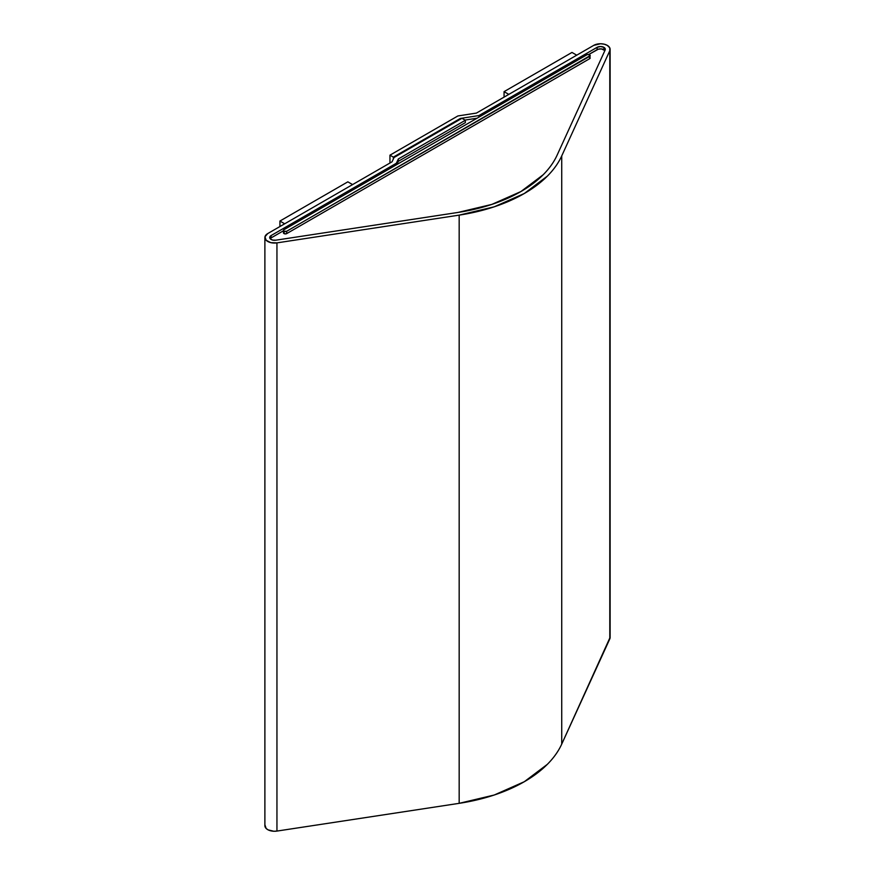 <?xml version="1.0" encoding="UTF-8"?>
<svg xmlns="http://www.w3.org/2000/svg" width="875" height="875" viewBox="0 0 875 875"><rect width="100%" height="100%" fill="white"/><g stroke="black" fill="none" stroke-linecap="round" stroke-linejoin="round"><path stroke-width="1.31" d="M264.884 237.519L264.884 825.716A9.603 5.545 0 0 0 276.948 831.075L276.948 242.878L459.167 215.13L494.211 206.817L524.3 193.517L547.334 176.148C553.689 169.772 558.48 163.023 561.728 155.914L609.798 50.706L609.777 47.852L607.294 45.38L604.177 44.177L600.502 43.75L593.709 45.38A9.603 5.545 180 0 1 607.294 45.38A9.603 5.545 180 0 1 610.116 49.295A9.603 5.545 180 0 1 609.798 50.706L609.798 638.914L561.728 744.111L561.728 155.914A144.08 83.18 180 0 1 459.167 215.13L459.167 803.337L276.948 831.075L276.948 242.878A9.603 5.545 180 0 1 264.884 237.519A9.603 5.545 180 0 1 267.706 233.592L264.972 236.786L266.164 240.275L270.791 242.638L276.948 242.878L459.167 215.13L459.167 803.337A144.08 83.18 0 0 0 561.728 744.111L561.728 155.914L609.798 50.706L609.798 638.914A9.603 5.545 0 0 0 610.116 637.492L610.116 49.295M603.903 47.337A4.802 2.778 180 0 1 605.314 49.295A4.802 2.778 180 0 1 605.15 50.006L557.091 155.203L605.15 50.006L605.139 48.573L603.903 47.337L603.903 49.689L603.903 47.337A4.802 2.778 180 0 0 597.111 47.337L478.92 115.577L460.359 118.442L393.356 157.128L389.955 155.17L389.955 163.012L389.955 155.17L393.356 157.128L393.356 158.988L393.356 157.128L460.359 118.442L460.359 119.23L460.359 118.442L478.92 115.577L478.92 117.141L478.92 115.577L597.111 47.337L600.502 46.528L603.903 47.337M457.877 115.959L389.955 155.17L457.877 115.959L476.427 113.083L457.877 115.959M604.942 50.575L601.431 48.923L598.38 49.164L588.777 54.491L597.111 49.689L597.111 47.337L597.111 49.689A4.802 2.778 180 0 1 604.909 50.542M557.091 155.203A139.278 80.412 180 0 1 457.942 212.45L275.723 240.198L457.942 212.45L491.816 204.411L520.898 191.559L543.167 174.77C549.314 168.602 553.952 162.083 557.091 155.203M271.097 235.561L271.097 237.913L283.445 230.781L271.097 237.913L271.097 235.561L396.353 163.242L271.097 235.561A4.802 2.778 180 0 0 269.686 237.519A4.802 2.778 180 0 0 275.723 240.198L272.639 240.078L270.331 238.897L269.73 237.158L271.097 235.561M396.353 164.817L396.353 163.242L396.353 164.817M398.333 161.306L398.333 158.955L396.353 163.242L398.333 158.955L398.333 161.306L465.347 122.62L465.347 120.269L398.333 158.955L465.347 120.269L465.347 122.62L398.333 161.306L396.845 164.522L398.333 161.306M461.956 118.311L465.347 120.269L461.956 118.311L394.034 157.522L392.044 161.809L267.706 233.592L392.044 161.809L394.034 157.522L461.956 118.311M593.709 45.38L476.427 113.083L593.709 45.38M264.972 824.994L266.164 828.483L268.144 829.883L273.831 831.25L276.948 831.075L459.167 803.337L494.211 795.025L524.3 781.714L547.334 764.345C553.689 757.969 558.48 751.231 561.728 744.111L610.116 637.306M284.003 231.241A1.925 1.105 180 0 1 283.445 230.464A1.925 1.105 180 0 1 284.003 229.677L586.917 54.786A1.925 1.105 180 0 1 589.017 54.545A1.925 1.105 180 0 1 590.198 55.573A1.925 1.105 180 0 1 589.641 56.35L589.641 58.702L589.641 56.35L286.716 231.241L286.716 233.592L286.716 231.241A1.925 1.105 180 0 1 284.003 231.241L284.003 233.592L284.003 231.241L286.716 231.241L590.198 55.573L588.284 54.458L586.917 54.786L284.003 229.677L283.445 230.464L284.003 231.241M286.716 233.592A1.925 1.105 180 0 1 284.003 233.592A1.925 1.105 180 0 1 283.445 232.816L285.359 233.92L286.716 233.592L589.641 58.702L286.716 233.592M270.145 238.689A4.802 2.778 180 0 1 271.097 237.913M465.008 120.072L477.061 118.212L465.008 120.072M590.198 57.925A1.925 1.105 180 0 1 589.641 58.702L590.198 55.573M571.977 52.434L576.734 55.18L508.812 94.391L504.066 91.645L504.066 97.136L504.066 91.645L571.977 52.434L576.734 55.18L508.812 94.391L504.066 91.645L571.977 52.434M347.845 181.836L352.603 184.581L284.681 223.792L279.923 221.047L279.923 226.537L279.923 221.047L347.845 181.836L352.603 184.581L284.681 223.792L279.923 221.047L347.845 181.836M283.445 230.464L283.445 232.816"/></g></svg>

